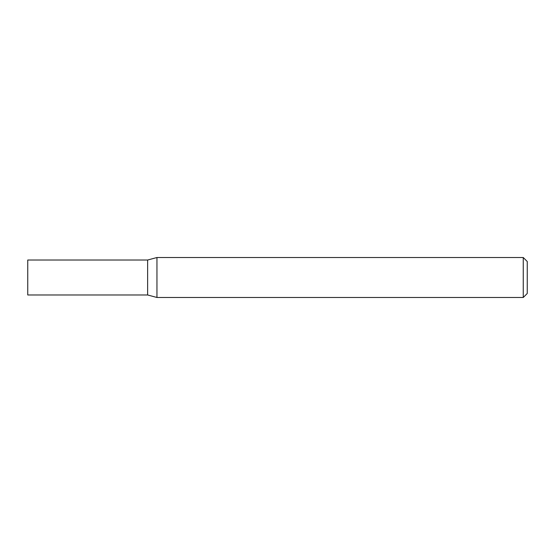 <?xml version="1.0" encoding="UTF-8"?>
<svg xmlns="http://www.w3.org/2000/svg" width="555" height="555" viewBox="0 0 555 555"><rect width="100%" height="100%" fill="white"/><g stroke="black" fill="none" stroke-linecap="round" stroke-linejoin="round"><path stroke-width="0.83" d="M523.254 257.52L523.254 297.48L156.954 297.48L156.954 257.52L523.254 257.52L527.25 261.516L527.25 293.484L523.254 297.48M156.954 257.52L147.63 260.017L27.75 260.017L27.75 294.982L147.63 294.982L147.63 260.017L147.63 294.982L156.954 297.48"/></g></svg>
